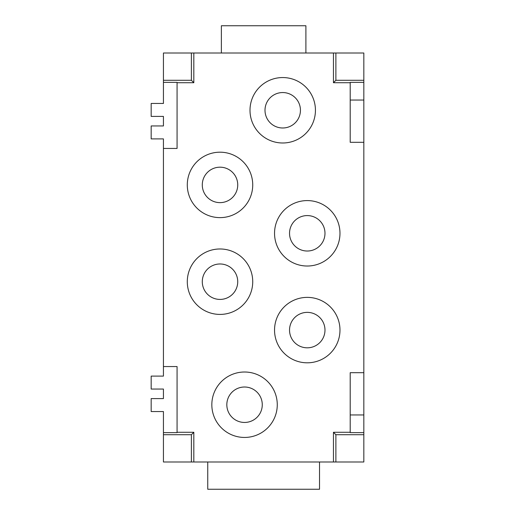 <?xml version="1.0" encoding="UTF-8"?>
<svg xmlns="http://www.w3.org/2000/svg" width="515" height="515" viewBox="0 0 515 515"><rect width="100%" height="100%" fill="white"/><g stroke="black" fill="none" stroke-linecap="round" stroke-linejoin="round"><path stroke-width="0.77" d="M305.897 53.013L305.897 25.75L221.373 25.75L221.373 53.013M193.82 82.715L191.38 80.282L191.38 53.013L163.435 53.013L163.435 103.457L151.165 103.457L151.165 116.403L163.435 116.403L163.435 125.95L151.165 125.95L151.165 138.895L163.435 138.895L163.435 148.442L177.07 148.442L177.07 82.715L193.82 82.715L193.82 53.013L333.45 53.013L333.45 82.715L350.2 82.715L350.2 142.307L363.835 142.307L363.835 372.693L350.2 372.693L350.2 432.285L333.45 432.285L333.45 461.987L193.82 461.987L193.82 432.285L177.07 432.285L177.07 366.558L163.435 366.558L163.435 376.105L151.165 376.105L151.165 389.05L163.435 389.05L163.435 398.597L151.165 398.597L151.165 411.543L163.435 411.543L163.435 432.639L177.07 432.639L177.07 432.285M211.832 404.732A32.715 32.715 0 0 0 244.548 437.447A32.715 32.715 0 0 0 277.27 404.732A32.715 32.715 0 0 0 244.548 372.01A32.715 32.715 0 0 0 211.832 404.732M187.293 184.911A32.715 32.715 0 0 0 220.008 217.626A32.715 32.715 0 0 0 252.73 184.911A32.715 32.715 0 0 0 220.008 152.189A32.715 32.715 0 0 0 187.293 184.911M220.008 248.977A32.715 32.715 0 0 0 187.293 281.699A32.715 32.715 0 0 0 220.008 314.414A32.715 32.715 0 0 0 252.73 281.699A32.715 32.715 0 0 0 220.008 248.977M307.255 200.586A32.715 32.715 0 0 0 274.54 233.301A32.715 32.715 0 0 0 307.255 266.023A32.715 32.715 0 0 0 339.977 233.301A32.715 32.715 0 0 0 307.255 200.586M274.54 330.089A32.715 32.715 0 0 0 307.255 362.811A32.715 32.715 0 0 0 339.977 330.089A32.715 32.715 0 0 0 307.255 297.374A32.715 32.715 0 0 0 274.54 330.089M250 110.268A32.715 32.715 0 0 0 282.722 142.99A32.715 32.715 0 0 0 315.438 110.268A32.715 32.715 0 0 0 282.722 77.553A32.715 32.715 0 0 0 250 110.268M163.435 148.442L163.435 366.558M363.835 372.693L363.835 434.718L335.883 434.718L333.45 432.285M363.835 432.639L350.2 432.639L350.2 432.285M163.435 432.639L163.435 461.987L191.38 461.987L191.38 434.718L193.82 432.285M363.835 414.955L350.2 414.955M260.049 396.138A17.722 17.722 0 0 0 235.96 389.231A17.722 17.722 0 0 0 229.046 413.32A17.722 17.722 0 0 0 253.142 420.227A17.722 17.722 0 0 0 260.049 396.138M333.45 53.013L335.883 53.013L335.883 80.282L363.835 80.282L363.835 100.045L350.2 100.045M363.835 82.361L350.2 82.361L350.2 82.715M333.45 461.987L363.835 461.987L363.835 434.718M335.883 461.987L335.883 434.718M207.745 461.987L207.745 489.25L319.525 489.25L319.525 461.987M267.221 118.862A17.722 17.722 0 0 0 291.31 125.769A17.722 17.722 0 0 0 298.217 101.68A17.722 17.722 0 0 0 274.128 94.773A17.722 17.722 0 0 0 267.221 118.862M335.883 80.282L333.45 82.715M191.38 461.987L193.82 461.987M237.692 183.668A17.722 17.722 0 0 0 218.772 167.227A17.722 17.722 0 0 0 202.331 186.147A17.722 17.722 0 0 0 221.25 202.588A17.722 17.722 0 0 0 237.692 183.668M191.38 80.282L163.435 80.282M177.07 82.715L177.07 82.361L163.435 82.361M191.38 53.013L193.82 53.013M335.883 53.013L363.835 53.013L363.835 80.282M191.38 434.718L163.435 434.718M363.835 100.045L363.835 142.307M314.182 216.989A17.722 17.722 0 0 0 290.943 226.381A17.722 17.722 0 0 0 300.335 249.614A17.722 17.722 0 0 0 323.575 240.228A17.722 17.722 0 0 0 314.182 216.989M213.088 298.011A17.722 17.722 0 0 0 236.327 288.619A17.722 17.722 0 0 0 226.935 265.386A17.722 17.722 0 0 0 203.695 274.772A17.722 17.722 0 0 0 213.088 298.011M289.578 331.332A17.722 17.722 0 0 0 308.491 347.773A17.722 17.722 0 0 0 324.939 328.853A17.722 17.722 0 0 0 306.019 312.412A17.722 17.722 0 0 0 289.578 331.332"/></g></svg>
